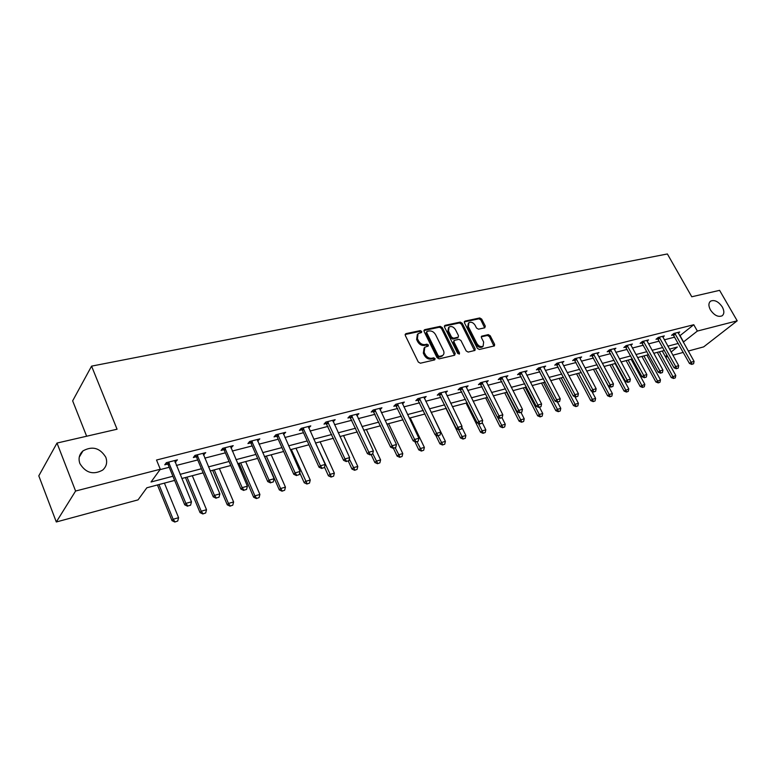 <?xml version="1.0" encoding="UTF-8"?>
<svg xmlns="http://www.w3.org/2000/svg" width="776" height="776" viewBox="0 0 776 776"><rect width="100%" height="100%" fill="white"/><g stroke="black" fill="none" stroke-linecap="round" stroke-linejoin="round"><path stroke-width="1.16" d="M421.678 331.42L420.243 330.605L405.916 333.651L405.276 335.407L418.293 362.043L420.388 363.216L434.696 359.88L435.123 358.638L433.677 357.823L431.844 358.24C429.099 358.56 426.897 357.319 425.219 354.506L424.132 352.294L424.821 347.212L428.226 346.086L428.381 344.98L426.936 344.166L425.102 344.573C422.357 344.864 420.155 343.623 418.497 340.829L417.41 338.637L418.08 333.631L421.543 332.506L421.678 331.42M421.009 332.691L419.457 331.468L405.101 334.524L405.916 333.651M434.434 359.948L432.863 358.657L431.029 359.084L431.844 358.24M427.702 346.271L426.14 345.019L424.297 345.427L425.102 344.573M710.428 309.896C714.26 315.395 718.159 317.365 722.136 315.803C724.338 313.94 724.396 311.001 722.31 306.995C718.479 301.515 714.58 299.565 710.603 301.136C708.43 302.98 708.362 305.899 710.428 309.896M79.889 463.573C85.699 472.972 93.285 475.145 102.645 470.101C106.516 466.599 107.573 462.321 105.808 457.258C99.968 447.878 92.363 445.754 82.974 450.895C79.21 454.329 78.172 458.558 79.889 463.573M484.777 327.811L485.301 326.143L481.692 319.091L479.743 317.956L464.979 321.099L464.426 322.777L477.376 348.346L479.355 349.481L494.438 345.892L494.613 344.35L490.219 335.746L488.259 334.621L481.624 336.192L481.45 337.725L483.632 342.012L483.147 346.164C480.848 347.202 478.773 346.329 476.92 343.545L468.394 326.735L468.859 322.68C471.168 321.633 473.253 322.496 475.116 325.28L476.532 328.064L478.501 329.189L484.777 327.811M174.629 480.412L146.839 487.784L138.06 499.87L56.308 521.976L38.8 475.843L57.007 443.057L117.06 429.215L91.578 366.136L667.379 253.965L691.765 296.772L719.595 290.35L737.2 320.818L703.667 346.882L688.283 351.043M57.007 443.057L75.592 491.033L160.302 469.238L151.039 481.993L172.912 476.241M679.757 335.843L693.763 324.727L156.519 460.022L160.302 469.238M693.763 324.727L697.352 331.071L737.2 320.818M442.233 327.52L440.215 326.366L424.676 329.664L424.065 331.4L437.063 357.688L439.119 358.851L454.629 355.243L455.211 353.487L442.233 327.52L441.428 328.374L439.41 327.22L423.89 330.518L424.676 329.664M445.084 325.328L460.226 322.108L462.215 323.252L475.154 348.86L474.97 350.422L468.18 352.081L466.172 350.936L460.895 340.451L458.897 339.306L454.202 340.431L454.009 341.993L459.508 352.973L459.373 354.079L457.695 353.39L444.502 327.035L445.084 325.328L444.338 326.124M91.578 366.136L72.653 400.852L86.64 436.228M160.001 469.655L169.207 467.288M176.365 465.445L197.715 459.945M204.748 458.141L225.36 452.835M232.266 451.05L252.181 445.928M258.971 444.173L278.206 439.226M284.889 437.499L303.484 432.717M310.06 431.019L328.044 426.393M334.505 424.724L351.906 420.252M358.269 418.613L375.109 414.277M381.375 412.657L397.681 408.467M403.85 406.876L419.641 402.812M425.714 401.25L441.01 397.312M447.005 395.77L461.827 391.948M467.724 390.435L482.1 386.729M487.92 385.235L501.859 381.647M507.591 380.172L521.113 376.69M526.768 375.235L539.883 371.85M545.46 370.414L558.196 367.135M563.696 365.719L576.064 362.537M581.486 361.141L593.495 358.046M598.849 356.669L610.518 353.672M615.804 352.314L627.134 349.394M632.353 348.046L643.372 345.213M648.523 343.884L659.231 341.13M664.314 339.82L674.732 337.133M175.017 462.195L177.442 459.848L166.326 462.68L164.764 464.814L167.723 464.058M203.39 454.949L205.747 452.641L194.97 455.386L193.35 457.51L196.221 456.773M230.918 447.917L233.198 445.657L222.741 448.315L221.063 450.429L223.866 449.711M257.613 441.088L259.824 438.876L249.678 441.457L247.942 443.562L250.696 442.863M283.531 434.473L285.675 432.29L275.829 434.803L274.044 436.898L276.722 436.209M308.702 428.042L310.788 425.898L301.214 428.333L299.39 430.418L302.01 429.749M333.156 421.785L335.174 419.69L325.881 422.057L324.009 424.123L326.57 423.473M356.921 415.713L358.881 413.656L349.84 415.955L347.929 418.012L350.442 417.372M380.017 409.786L381.938 407.788L373.14 410.029L371.19 412.066L373.644 411.445M402.472 403.995L404.354 402.075L395.808 404.257L393.82 406.285L396.226 405.673M424.317 398.369L426.17 396.526L417.857 398.641L415.839 400.668L418.186 400.067M445.589 392.899L447.412 391.114L439.313 393.18L437.266 395.188L439.565 394.596M466.298 387.563L468.093 385.856L460.207 387.864L458.131 389.853L460.391 389.28M486.474 382.374L488.24 380.725L480.557 382.684L478.452 384.663L480.664 384.101M506.136 377.33L507.873 375.73L500.384 377.631L498.26 379.6L500.423 379.047M525.303 372.402L527.011 370.85L519.707 372.713L517.563 374.672L519.687 374.129M543.685 366.611L543.976 367.562L545.664 366.107L538.544 367.921L536.381 369.861L538.466 369.327M561.921 361.965L562.212 362.906L563.871 361.47L556.925 363.236L554.743 365.176L556.79 364.652M579.711 357.435L580.012 358.357L581.631 356.95L574.851 358.677L572.649 360.597L574.657 360.083M597.083 353.012L597.375 353.924L598.956 352.537L592.34 354.225L590.129 356.126L592.098 355.621M614.311 349.559L615.882 348.23L609.422 349.879L607.191 351.77L609.131 351.276M630.859 345.32L632.401 344.02L626.096 345.63L623.856 347.512L625.757 347.027M647.029 341.168L648.542 339.917L642.382 341.488L640.132 343.351L641.995 342.876M662.82 337.123L664.314 335.901L658.29 337.434L656.03 339.287L657.864 338.821M678.263 333.166L679.727 331.973L673.84 333.476L671.57 335.319L673.374 334.863M56.308 521.976L75.592 491.033M683.268 352.401L672.879 355.214M667.806 356.582L665.643 357.173M671.095 352.013L677.322 347.047L669.494 349.122M664.411 350.471L653.712 353.303M648.571 354.671L637.571 357.59M632.362 358.978L621.033 361.975M615.756 363.381L604.106 366.466M598.762 367.892L586.763 371.074M581.34 372.509L568.992 375.788M563.492 377.243L550.776 380.618M545.198 382.093L532.093 385.575M526.448 387.069L512.936 390.658M507.203 392.181L493.284 395.867M487.464 397.409L473.108 401.221M467.21 402.792L452.398 406.721M446.404 408.302L431.116 412.366M425.044 413.977L409.262 418.157M403.093 419.797L386.797 424.123M380.531 425.781L363.701 430.243M357.338 431.941L339.946 436.548M333.476 438.265L315.502 443.038M308.926 444.784L290.331 449.711M283.647 451.486L264.412 456.589M257.622 458.393L237.708 463.679M230.792 465.513L210.18 470.974M203.147 472.846L181.788 478.511M665.333 356.601L667.059 355.233M683.278 342.119L697.352 331.071M180.071 474.359L201.421 468.752M208.453 466.9L229.065 461.487M235.982 459.673L255.896 454.435M262.686 452.65L281.921 447.597M288.604 445.841L307.199 440.952M313.776 439.226L331.75 434.502M338.22 432.804L355.612 428.226M361.985 426.558L378.814 422.134M385.08 420.485L401.376 416.198M407.545 414.578L423.327 410.436M429.409 408.836L444.696 404.82M450.681 403.248L465.503 399.349M471.401 397.797L485.766 394.024M491.577 392.501L505.506 388.834M511.238 387.331L524.751 383.78M530.406 382.296L543.52 378.843M549.088 377.378L561.814 374.042M567.314 372.596L579.672 369.347M585.085 367.921L597.093 364.769M602.438 363.362L614.097 360.297M619.374 358.91L630.704 355.932M635.913 354.564L646.922 351.673M652.073 350.315L662.772 347.502M667.855 346.174L678.263 343.438M680.096 335.756L683.607 342.032M175.861 461.982L175.211 460.41M204.107 454.765L203.457 453.223M231.5 447.762L230.841 446.248M258.078 440.972L257.419 439.488M283.88 434.376L283.23 432.921M308.935 427.974L308.305 426.577M333.292 421.756L332.797 420.699M356.96 415.713L356.63 415.005M417.352 334.417L416.615 339.49L417.41 338.637M424.297 345.427C421.562 345.718 419.36 344.476 417.701 341.683L416.615 339.49M424.113 347.958L423.327 353.148L424.132 352.294M431.029 359.084C428.294 359.404 426.082 358.163 424.414 355.36L423.327 353.148M454.561 355.253L441.428 328.374M427.139 331.381L426.713 332.594L438.13 355.641L439.565 356.456L442.708 355.457C444.124 354.234 444.347 352.537 443.377 350.364L435.588 334.689C433.939 331.934 431.766 330.702 429.06 330.964L427.139 331.381M426.703 331.672L425.917 333.447L426.713 332.594M442.562 355.612L438.75 357.3L437.315 356.485L425.917 333.447M444.328 326.172L459.411 322.952L460.226 322.108M474.505 350.616L461.4 324.096L459.411 322.952M453.999 340.645L453.194 342.837L458.684 353.808L459.508 352.973M455.454 329.616C453.562 326.793 451.428 325.92 449.061 327.006L448.557 331.11L451.554 337.104L453.572 338.249L458.267 337.123L458.451 335.581L455.454 329.616M448.518 327.579L447.752 331.963L448.557 331.11M457.646 337.764L452.757 339.093L450.74 337.948L447.752 331.963M468.355 323.204L467.579 327.579L468.394 326.735M482.788 346.513L482.313 346.988C480.014 348.026 477.938 347.153 476.086 344.379L467.579 327.579M493.953 346.086L489.375 336.58L487.425 335.455L481.265 336.842M484.66 327.841L480.868 319.935L478.918 318.8L464.252 321.924M157.431 484.971L172.01 520.657L173.135 519.27L178.596 517.699L164.405 483.118M174.804 522.035L177.723 521.016L174.804 522.035L172.01 520.657M158.944 484.573L173.135 519.27L174.998 521.802M178.596 517.699L177.723 521.016M187.792 505.981L190.576 505.205L187.792 505.981L185.9 503.372L184.727 504.827L168.159 464.746L166.549 462.622M174.649 460.556L191.468 501.81L185.9 503.372L168.518 462.118M190.576 505.205L191.468 501.81M184.727 504.827L187.598 506.224M185.454 477.541L200.053 512.626L201.217 511.229L206.523 509.716L192.302 475.717M202.827 513.964L205.669 512.975L202.827 513.964L200.053 512.626M187.006 477.124L201.217 511.229L203.021 513.741M206.523 509.716L205.669 512.975M212.634 470.324L227.261 504.827L228.464 503.44L233.605 501.965L219.375 468.539M230.006 506.146L232.781 505.176L230.006 506.146L227.261 504.827M214.234 469.907L228.464 503.44L230.21 505.913M233.605 501.965L232.781 505.176M216.31 497.969L219.007 497.212L216.31 497.969L214.477 495.379L213.254 496.844L196.658 457.442L195.077 455.357M203.021 453.339L219.87 493.875L214.477 495.379L197.075 454.852M219.007 497.212L219.87 493.875M213.254 496.844L216.106 498.211M243.955 490.199L246.564 489.462L243.955 490.199L242.18 487.648L240.919 489.093L224.303 450.371L222.731 448.315M230.53 446.326L247.408 486.183L242.18 487.648L224.768 447.8M246.564 489.462L247.408 486.183M240.919 489.093L243.742 490.442M239.037 463.32L253.665 497.251L254.906 495.874L259.902 494.448L245.662 461.565M256.4 498.551L259.097 497.6L256.4 498.551L253.665 497.251M240.667 462.894L254.906 495.874L256.604 498.318M259.902 494.448L259.097 497.6M264.674 456.521L279.311 489.899L280.582 488.531L285.432 487.144L271.193 454.794M282.018 491.179L284.656 490.248L282.018 491.179L279.311 489.899M266.343 456.075L280.582 488.531L282.231 490.946M285.432 487.144L284.656 490.248M299.73 472.691L304.221 482.759L305.531 481.392L310.245 480.043L295.995 448.208M306.908 484.011L309.478 483.108L306.908 484.011L304.221 482.759M291.281 449.459L307.121 483.787M310.245 480.043L309.478 483.108M270.766 482.662L273.298 481.945L270.766 482.662L269.039 480.14L267.739 481.586L251.123 443.513L249.61 441.534M257.225 439.536L274.112 478.724L269.039 480.14L251.628 440.962M273.298 481.945L274.112 478.724M267.739 481.586L270.543 482.895M296.781 475.349L299.235 474.65L296.781 475.349L295.113 472.856L293.774 474.291L277.148 436.849L275.693 434.948M283.133 432.94L300.031 471.478L295.113 472.856L277.701 434.317M299.235 474.65L300.031 471.478M293.774 474.291L296.558 475.581M322.03 468.248L324.426 467.579L322.03 468.248L320.41 465.784L319.043 467.22L302.427 430.379L301.03 428.556M308.295 426.528L325.192 464.446L320.41 465.784L303.018 427.877M324.426 467.579L325.192 464.446M319.043 467.22L321.807 468.481M346.562 461.351L348.88 460.701L346.562 461.351L344.99 458.917L343.593 460.343L325.629 422.328M332.749 420.311L349.636 457.617L344.99 458.917L327.618 421.62M348.88 460.701L349.636 457.617M343.593 460.343L346.329 461.584M370.394 454.649L372.645 454.018L370.394 454.649L368.862 452.243L367.436 453.669L349.54 416.285M356.504 414.258L373.382 450.982L368.862 452.243L351.518 415.529M372.645 454.018L373.382 450.982M367.436 453.669L370.152 454.891M393.558 448.14L395.75 447.519L393.558 448.14L392.074 445.764L390.619 447.17L372.781 410.407M379.61 408.38L396.458 444.532L392.074 445.764L374.76 409.612M395.75 447.519L396.458 444.532M390.619 447.17L393.316 448.373M416.082 441.806L418.215 441.204L416.082 441.806L414.636 439.459L413.162 440.865L395.391 404.674M402.075 402.657L418.904 438.265L414.636 439.459L397.36 403.86M418.215 441.204L418.904 438.265M413.162 440.865L415.839 442.039M437.994 435.646L440.07 435.064L437.994 435.646L436.587 433.318L435.094 434.725L417.391 399.106M423.938 397.089L440.749 432.164L436.587 433.318L419.35 398.263M440.07 435.064L440.749 432.164M435.094 434.725L437.742 435.879M459.314 429.652L461.332 429.089L459.314 429.652L457.956 427.353L456.433 428.75L438.799 393.684M445.22 391.676L461.992 426.228L457.956 427.353L440.758 392.811M461.332 429.089L461.992 426.228M456.433 428.75L459.062 429.885M480.072 423.822L482.041 423.269L480.072 423.822L478.743 421.543L477.211 422.93L459.644 388.398M465.949 386.399L482.682 420.446L478.743 421.543L461.594 387.505M482.041 423.269L482.682 420.446M477.211 422.93L479.81 424.045M500.287 418.138L502.198 417.595L500.287 418.138L498.997 415.887L497.435 417.265L479.956 383.247M486.135 381.259L502.829 414.811L498.997 415.887L481.896 382.335M502.198 417.595L502.829 414.811M497.435 417.265L500.025 418.361M519.978 412.599L521.841 412.075L519.978 412.599L518.717 410.378L517.146 411.746L499.734 378.232M505.807 376.253L522.461 409.33L518.717 410.378L501.674 377.301M521.841 412.075L522.461 409.33M517.146 411.746L519.716 412.832M539.165 407.206L540.988 406.692L539.165 407.206L537.943 405.004L536.361 406.362L519.018 373.343M524.983 371.374L541.58 403.986L537.943 405.004L520.958 372.393M540.988 406.692L541.58 403.986M536.361 406.362L538.903 407.429M557.876 401.949L559.642 401.444L557.876 401.949L556.683 399.766L555.082 401.124L537.826 368.571M543.976 367.562L560.233 398.777L556.683 399.766L539.757 367.611M559.642 401.444L560.233 398.777M555.082 401.124L557.605 402.172M576.112 396.817L577.839 396.332L576.112 396.817L574.958 394.664L573.338 396.012L556.159 363.915M562.212 362.906L578.411 393.694L574.958 394.664L558.09 362.945M577.839 396.332L578.411 393.694M573.338 396.012L575.84 397.04M593.902 391.822L595.59 391.346L593.902 391.822L592.777 389.688L591.157 391.017L574.056 359.366M580.012 358.357L596.152 388.737L592.777 389.688L575.976 358.386M595.59 391.346L596.152 388.737M591.157 391.017L593.63 392.035M611.265 386.933L612.914 386.477L611.265 386.933L610.169 384.828L608.529 386.157L591.516 354.933M597.375 353.924L613.457 383.907L610.169 384.828L593.436 353.943M612.914 386.477L613.457 383.907M608.529 386.157L610.993 387.156M628.211 382.17L629.821 381.724L628.211 382.17L627.134 380.085L625.495 381.404L608.559 350.606M614.039 348.696L630.355 379.183L627.134 380.085L610.47 349.607M629.821 381.724L630.355 379.183M625.495 381.404L627.939 382.393M324.523 467.181L328.432 475.824L329.761 474.456L334.349 473.147L320.119 441.816M331.09 477.046L333.612 476.163L331.09 477.046L328.432 475.824M315.531 443.028L331.313 476.823M334.349 473.147L333.612 476.163M348.279 461.041L351.964 469.073L353.332 467.715L357.785 466.444L343.564 435.588M354.613 470.285L357.067 469.412L354.613 470.285L351.964 469.073M349.307 458.965L354.836 470.052M357.785 466.444L357.067 469.412M371.17 454.6L374.856 462.515L376.253 461.157L380.589 459.916L366.388 429.535M377.485 463.699L379.881 462.845L377.485 463.699L374.856 462.515M372.742 453.63L377.718 463.476M380.589 459.916L379.881 462.845M393.461 448.334L397.137 456.133L398.554 454.785L402.773 453.572L388.592 423.647M399.737 457.297L402.084 456.463L399.737 457.297L397.137 456.133M395.265 447.83L399.98 457.064M402.773 453.572L402.084 456.463M414.84 441.602L418.817 449.915L420.252 448.576L424.365 447.393L410.203 417.915M421.397 451.06L423.696 450.245L421.397 451.06L418.817 449.915M416.974 441.719L421.64 450.837M424.365 447.393L423.696 450.245M435.617 434.948L439.934 443.862L441.389 442.524L445.385 441.379L431.262 412.328M442.495 444.988L444.735 444.192L442.495 444.988L439.934 443.862M438.11 435.772L442.737 444.764M445.385 441.379L444.735 444.192M446.006 408.418L460.498 437.965L461.972 436.636L465.872 435.52L461.769 427.198M463.039 439.07L465.231 438.295L463.039 439.07L460.498 437.965M458.548 429.661L463.282 438.857M465.872 435.52L465.231 438.295M466.075 403.093L480.528 432.222L482.022 430.903L485.825 429.817L482.206 422.542M483.05 433.309L485.204 432.542L483.05 433.309L480.528 432.222M478.297 423.395L483.303 433.095M485.825 429.817L485.204 432.542M485.65 397.894L500.064 426.625L501.577 425.306L505.273 424.249L502.014 417.769M502.567 427.692L504.672 426.945L502.567 427.692L500.064 426.625M497.552 417.313L502.819 427.479M505.273 424.249L504.672 426.945M504.73 392.831L519.105 421.164L520.628 419.855L524.236 418.827L521.006 412.463M521.588 422.222L523.645 421.484L521.588 422.222L519.105 421.164M506.641 392.326L521.841 422.008M524.236 418.827L523.645 421.484M523.344 387.893L537.681 415.839L539.213 414.539L542.744 413.53L539.514 407.264M540.144 416.877L542.162 416.159L540.144 416.877L537.681 415.839M525.274 387.379L540.397 416.663M542.744 413.53L542.162 416.159M541.512 383.072L555.8 410.649L557.352 409.35L560.786 408.37L557.556 402.152M558.245 411.668L560.223 410.96L558.245 411.668L555.8 410.649M543.452 382.558L558.507 411.455M560.786 408.37L560.223 410.96M559.244 378.368L573.483 405.576L575.045 404.286L578.401 403.336L574.89 396.652M575.908 406.585L577.848 405.887L575.908 406.585L573.483 405.576M561.193 377.854L576.17 406.372M578.401 403.336L577.848 405.887M576.558 373.78L590.749 400.629L592.321 399.349L595.599 398.408L591.826 391.298M593.155 401.619L595.056 400.94L593.155 401.619L590.749 400.629M578.518 373.256L593.417 401.405M595.599 398.408L595.056 400.94M593.465 369.289L607.608 395.799L609.189 394.528L612.39 393.607L598.645 367.921M609.994 396.779L611.857 396.109L609.994 396.779L607.608 395.799M595.434 368.765L610.256 396.565M612.39 393.607L611.857 396.109M609.985 364.914L624.069 391.075L628.793 388.921L615.096 363.556M626.445 392.045L628.269 391.385L626.445 392.045L624.069 391.075M611.963 364.38L626.707 391.832M628.793 388.921L628.269 391.385M644.759 377.524L646.33 377.078L644.759 377.524L643.711 375.448L642.053 376.767L625.204 346.377M630.587 344.486L646.854 374.575L643.711 375.448L627.115 345.368M646.33 377.078L646.854 374.575M642.053 376.767L644.478 377.737M626.125 360.627L640.161 386.467L644.817 384.333L631.169 359.288M642.509 387.418L644.303 386.768L642.509 387.418L640.161 386.467M628.114 360.103L642.78 387.205M644.817 384.333L644.303 386.768M660.909 372.984L662.442 372.548L660.909 372.984L659.891 370.928L658.232 372.238L641.461 342.245M646.767 340.373L662.956 370.074L659.891 370.928L643.362 341.236M662.442 372.548L662.956 370.074M658.232 372.238L660.638 373.198M641.907 356.436L655.885 381.957L660.473 379.852L646.893 355.117M658.213 382.898L659.978 382.258L658.213 382.898L655.885 381.957M643.896 355.912L658.485 382.684M660.473 379.852L659.978 382.258M676.691 368.542L678.195 368.125L676.691 368.542L675.702 366.514L674.034 367.814L657.35 338.21M662.568 336.347L678.699 365.68L675.702 366.514L659.241 337.191M678.195 368.125L678.699 365.68M674.034 367.814L676.42 368.755M657.33 352.352L671.25 377.553L675.789 375.477L662.258 351.043M673.568 378.475L675.295 377.854L673.568 378.475L671.25 377.553M659.328 351.819L673.84 378.271M675.789 375.477L675.295 377.854M692.114 364.206L693.579 363.798L692.114 364.206L691.144 362.198L689.476 363.488L672.87 334.272M678.011 332.419L694.074 361.383L691.144 362.198L674.761 333.243M693.579 363.798L694.074 361.383M689.476 363.488L691.843 364.419M419.457 331.468L420.243 330.605M432.863 358.657L433.677 357.823M426.14 345.019L426.936 344.166M417.701 341.683L418.497 340.829M424.414 355.36L425.219 354.506M454.387 354.322L455.211 353.487M439.41 327.22L440.215 326.366M437.315 356.485L438.13 355.641M438.75 357.3L439.565 356.456M440.671 356.853L441.486 356.009M461.4 324.096L462.215 323.252M474.32 349.685L475.154 348.86M453.194 342.837L454.009 341.993M450.74 337.948L451.554 337.104M452.757 339.093L453.572 338.249M457.064 338.142L457.889 337.298M476.086 344.379L476.92 343.545M481.285 336.726L481.983 336.037M487.425 335.455L488.259 334.621M489.375 336.58L490.219 335.746M493.769 345.175L494.613 344.35M464.261 321.846L464.979 321.099M478.918 318.8L479.743 317.956M480.868 319.935L481.692 319.091M484.476 326.977L485.301 326.143M168.974 462.68L167.849 464.223M169.284 463.204L168.159 464.746M197.521 455.405L196.347 456.928M197.831 455.919L196.658 457.442M225.205 448.344L223.992 449.867M225.515 448.848L224.303 450.371M252.064 441.495L250.813 443.009M252.375 442L251.123 443.513M278.138 434.851L276.848 436.355M278.438 435.346L277.148 436.849M303.445 428.4L302.126 429.894M303.746 428.885L302.427 430.379M328.035 422.125L326.686 423.618M328.335 422.6L326.987 424.094M351.935 416.033L350.558 417.517M352.236 416.508L350.849 417.983M375.167 410.116L373.76 411.581M375.468 410.572L374.061 412.046M397.768 404.354L396.332 405.809M398.059 404.81L396.633 406.265M419.758 398.748L418.303 400.203M420.049 399.194L418.594 400.649M441.156 393.286L439.682 394.732M441.447 393.733L439.973 395.178M461.992 387.981L460.498 389.416M462.283 388.417L460.779 389.853M482.284 382.801L480.78 384.227M482.575 383.237L481.062 384.663M502.062 377.757L500.539 379.183M502.344 378.184L500.821 379.6M521.336 372.849L519.794 374.255M521.617 373.266L520.075 374.672M540.135 368.057L538.573 369.454M540.416 368.474L538.854 369.871M558.468 363.381L556.896 364.769M558.739 363.789L557.168 365.176M576.345 358.822L574.764 360.2M576.616 359.23L575.035 360.607M593.795 354.37L592.204 355.748M594.067 354.768L592.476 356.145M610.838 350.034L609.228 351.392M611.1 350.422L609.5 351.79M627.474 345.795L625.854 347.144M627.736 346.174L626.125 347.532M643.721 341.644L642.101 342.992M643.983 342.032L642.363 343.37M659.59 337.599L657.97 338.937M659.862 337.977L658.232 339.316M675.11 333.641L673.471 334.97M675.372 334.019L673.733 335.348M79.259 457.113L82.974 450.895M441.893 356.291L442.708 355.457M457.442 337.967L458.267 337.123M482.313 346.988L483.147 346.164"/></g></svg>
